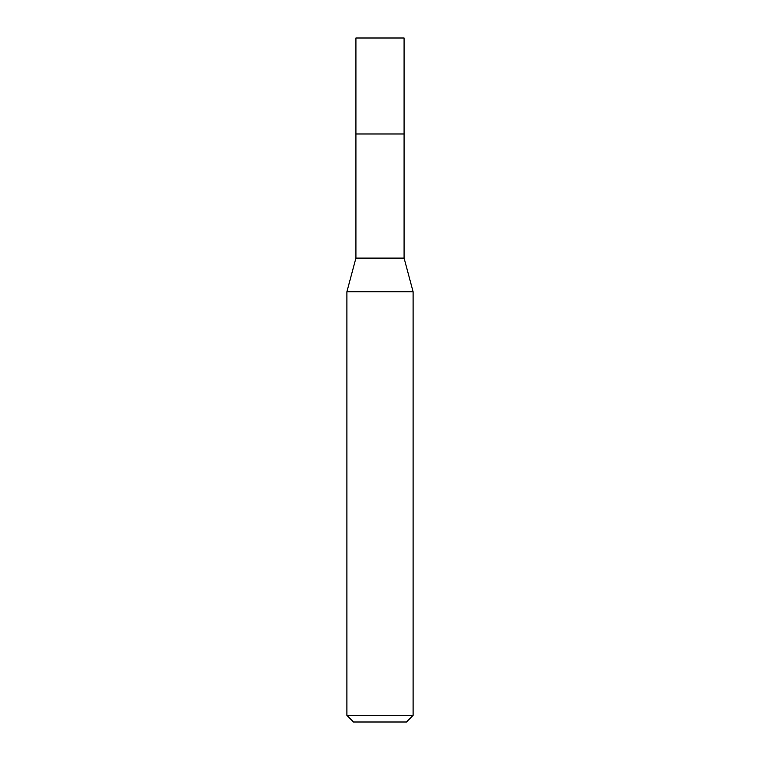 <?xml version="1.0" encoding="UTF-8"?>
<svg xmlns="http://www.w3.org/2000/svg" width="760" height="760" viewBox="0 0 760 760"><rect width="100%" height="100%" fill="white"/><g stroke="black" fill="none" stroke-linecap="round" stroke-linejoin="round"><path stroke-width="1.14" d="M355.917 133.978L355.917 258.106L404.082 258.106L404.082 38L355.917 38L355.917 133.978L404.082 133.978L355.917 133.978L355.917 38M404.082 258.106L413.098 291.745L346.902 291.745L355.917 258.106M413.098 715.378L406.476 722L353.523 722L346.902 715.378L413.098 715.378L413.098 291.745M346.902 715.378L346.902 291.745"/></g></svg>
